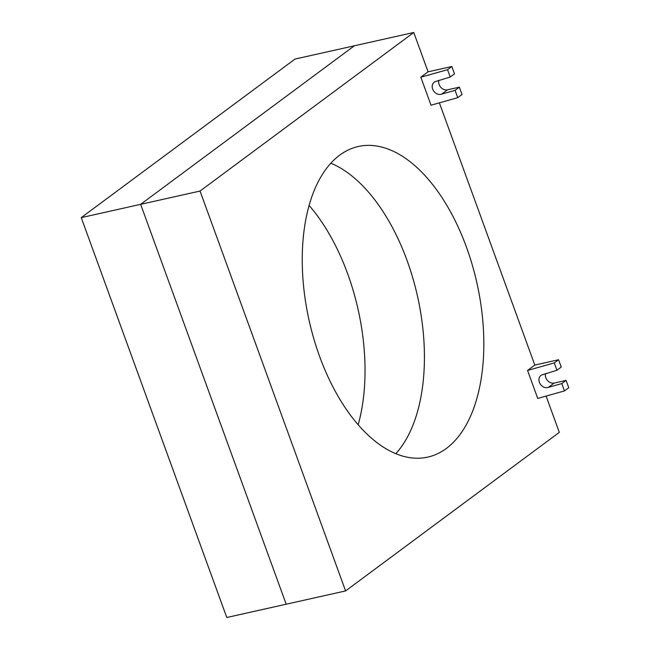 <?xml version="1.0" encoding="UTF-8"?>
<svg xmlns="http://www.w3.org/2000/svg" width="650" height="650" viewBox="0 0 650 650"><rect width="100%" height="100%" fill="white"/><g stroke="black" fill="none" stroke-linecap="round" stroke-linejoin="round"><path stroke-width="0.97" d="M339.666 155.179A159.128 85.971 -102.6 0 1 358.296 146.51A159.128 85.971 -102.6 0 1 472.266 264.916A159.128 85.971 -102.6 0 1 446.396 448.419A159.128 85.971 -102.6 0 1 427.773 457.096A159.128 85.971 -102.6 0 1 313.804 338.691A159.128 85.971 -102.6 0 1 339.666 155.179M395.826 453.684A159.128 85.971 77.4 0 0 417.527 296.319A159.128 85.971 77.4 0 0 330.842 163.215A159.128 85.971 -102.6 0 1 417.527 296.319A159.128 85.971 -102.6 0 1 395.826 453.684M546.097 396.086L559.309 432.372L345.589 590.923L200.046 191.051L413.766 32.5L428.074 71.817L420.826 77.204L447.549 69.688L451.839 66.503L428.074 71.817M439.368 102.846L534.812 365.064L527.556 370.443L554.279 362.928L558.569 359.743L534.812 365.064M413.766 32.5L354.364 45.784L140.644 204.336L286.187 604.216L140.644 204.336L354.364 45.784L294.97 59.077L81.242 217.628L226.785 617.5L345.589 590.923M200.046 191.051L81.242 217.628M358.166 424.759A159.128 85.971 77.4 0 0 309.099 205.424M451.839 66.503L454.504 73.84L450.223 77.017L434.72 81.819C428.61 85.881 434.631 96.476 441.707 94.104L455.073 90.35L459.355 87.165L447.476 89.822A7.231 5.915 53.4 0 1 440.822 87.328A7.231 5.915 53.4 0 1 438.848 80.218M459.355 87.165L462.028 94.494L457.738 97.679L431.007 105.194L420.826 77.204M447.549 69.688L450.223 77.017M455.073 90.35L457.738 97.679M558.569 359.743L561.234 367.079L556.952 370.256L541.45 375.058C535.34 379.121 541.369 389.716 548.438 387.343L561.803 383.589L566.085 380.404L554.206 383.061A7.231 5.915 53.4 0 1 547.552 380.567A7.231 5.915 53.4 0 1 545.577 373.457M566.085 380.404L568.758 387.733L564.468 390.918L537.745 398.434L527.556 370.443M554.279 362.928L556.952 370.256M561.803 383.589L564.468 390.918M441.707 94.104L447.476 89.822M548.438 387.343L554.206 383.061"/></g></svg>
